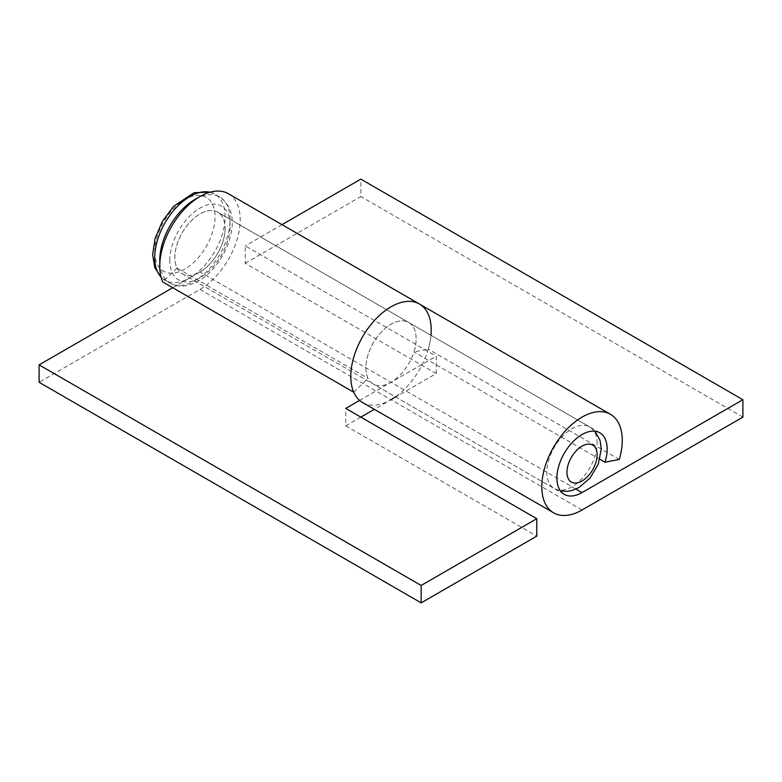 <?xml version="1.0" encoding="UTF-8"?>
<svg xmlns="http://www.w3.org/2000/svg" width="782" height="782" viewBox="0 0 782 782"><rect width="100%" height="100%" fill="white"/><g stroke="black" fill="none" stroke-linecap="round" stroke-linejoin="round"><path stroke-width="0.59" stroke-dasharray="3.91 2.93" d="M362.565 402.525A56.871 32.834 120 0 0 391 399.71L436.248 373.581L436.248 356.172L391 382.29A35.552 20.527 -60 0 1 373.229 384.05A35.552 20.527 -60 0 1 373.229 343.005A35.552 20.527 -60 0 1 408.771 322.487A35.552 20.527 -60 0 1 413.922 351.929L428.282 349.163A56.871 32.834 120 0 0 419.435 304.012M436.248 373.581L245.216 263.299L245.216 245.88L436.248 356.172M245.216 263.299L360.834 196.536L360.834 179.127M742.9 417.119L360.834 196.536M619.315 459.445L428.282 349.163M281.979 224.649L245.216 245.88M599.862 459.278L413.922 351.929M430.97 335.302A56.871 32.834 -60 0 1 395.428 396.875M359.603 400.413L391 382.29A35.552 20.527 120 0 0 414.225 350.971A35.552 20.527 120 0 0 408.771 322.487A35.552 20.527 120 0 0 376.728 337.619A35.552 20.527 120 0 0 368.078 378.4L353.718 392.212M360.834 417.119L345.752 425.828L345.752 408.419M582.033 510.001L391 399.71L374.343 409.328M345.752 425.828L536.784 536.12M228.403 193.721A56.871 32.834 -60 0 1 237.122 239.292A56.871 32.834 -60 0 1 199.967 289.418L39.1 382.29M172.744 287.717L199.967 271.999A35.552 20.527 120 0 0 223.193 240.68A35.552 20.527 120 0 0 217.738 212.196A35.552 20.527 120 0 0 185.696 227.327A35.552 20.527 120 0 0 177.045 268.109L368.078 378.4M177.045 268.109L162.685 281.921M225.108 228.461A35.552 20.527 -60 0 1 209.586 264.238A35.552 20.527 -60 0 1 182.196 273.759A35.552 20.527 -60 0 1 182.196 232.713A35.552 20.527 -60 0 1 217.738 212.196A35.552 20.527 -60 0 1 225.108 228.461M575.953 489.073L199.967 271.999M199.967 289.418L391 399.71M597.116 443.247A35.552 20.527 120 0 0 589.755 426.972A35.552 20.527 120 0 0 554.203 447.49A35.552 20.527 120 0 0 554.203 488.535A35.552 20.527 120 0 0 581.593 479.014A35.552 20.527 120 0 0 597.116 443.247M154.728 251.687A42.658 24.623 120 0 0 199.967 255.724A42.658 24.623 120 0 0 199.967 195.402A42.658 24.623 120 0 0 154.728 251.687M210.006 192.216A49.765 28.729 -60 0 1 214.796 194.073A49.765 28.729 -60 0 1 214.796 251.54A49.765 28.729 -60 0 1 165.031 280.269A49.765 28.729 -60 0 1 161.024 277.053M159.831 263.153A49.765 28.729 120 0 0 170.056 283.172A49.765 28.729 120 0 0 219.82 254.443A49.765 28.729 120 0 0 219.82 196.976A49.765 28.729 120 0 0 197.367 198.139M169.802 260.396A42.658 24.623 -60 0 1 215.05 204.112A42.658 24.623 -60 0 1 215.05 264.433A42.658 24.623 -60 0 1 169.802 260.396M599.804 432.778L217.738 212.196L589.755 426.972L594.975 431.205M564.262 494.341L373.229 384.05M182.196 273.759L554.203 488.535L560.489 490.949M210.309 192.128L219.82 196.976C231.824 205.871 235.157 219.771 229.81 238.696C226.301 250.533 220.348 261.012 211.951 270.152C206.311 276.173 200.3 280.572 193.916 283.367L186.781 285.596C180.622 286.779 175.041 285.977 170.056 283.172L161.102 277.366"/><path stroke-width="1.17" d="M742.9 399.71L582.033 492.582A35.552 20.527 -60 0 1 564.262 494.341A35.552 20.527 -60 0 1 564.262 453.296A35.552 20.527 -60 0 1 599.804 432.778A35.552 20.527 -60 0 1 604.955 462.221L619.315 459.445A56.871 32.834 120 0 0 610.468 414.304L228.403 193.721A56.871 32.834 -60 0 0 177.768 217.073A56.871 32.834 -60 0 0 162.685 281.921L353.718 392.212A56.871 32.834 -60 0 1 368.791 327.365A56.871 32.834 -60 0 1 419.435 304.012A56.871 32.834 120 0 0 362.565 336.847A56.871 32.834 120 0 0 362.565 402.525L553.597 512.816A56.871 32.834 120 0 0 582.033 510.001L742.9 417.119L742.9 399.71L360.834 179.127L281.979 224.649M610.468 414.304A56.871 32.834 120 0 0 553.597 447.138A56.871 32.834 120 0 0 553.597 512.816M604.955 462.221L599.862 459.278M419.435 304.012A56.871 32.834 -60 0 1 430.97 335.302M395.428 396.875A56.871 32.834 -60 0 1 391 399.71M421.166 602.873L421.166 585.464L39.1 364.881L39.1 382.29L421.166 602.873L536.784 536.12L536.784 518.701L345.752 408.419L359.603 400.413M374.343 409.328L360.834 417.119M421.166 585.464L536.784 518.701M39.1 364.881L172.744 287.717M582.033 492.582L575.953 489.073M597.116 454.85A21.329 12.316 -60 0 1 574.487 482.993A21.329 12.316 -60 0 1 574.487 452.827A21.329 12.316 -60 0 1 597.116 454.85M161.024 277.053A49.765 28.729 -60 0 1 154.728 257.493A49.765 28.729 -60 0 1 173.614 210.573A49.765 28.729 -60 0 1 210.006 192.216M197.367 198.139A49.765 28.729 120 0 0 159.753 260.396A49.765 28.729 120 0 0 159.831 263.153M560.489 490.949L567.546 491.331L572.199 490.441L578.963 487.548L590.107 477.998L598.259 464.156L601.28 449.044L600.068 440.422L594.975 431.205M161.102 277.366L154.758 267.532L152.646 254.59L155.08 238.442L162.441 221.286L173.614 206.34L194.083 192.695L210.309 192.128"/></g></svg>
